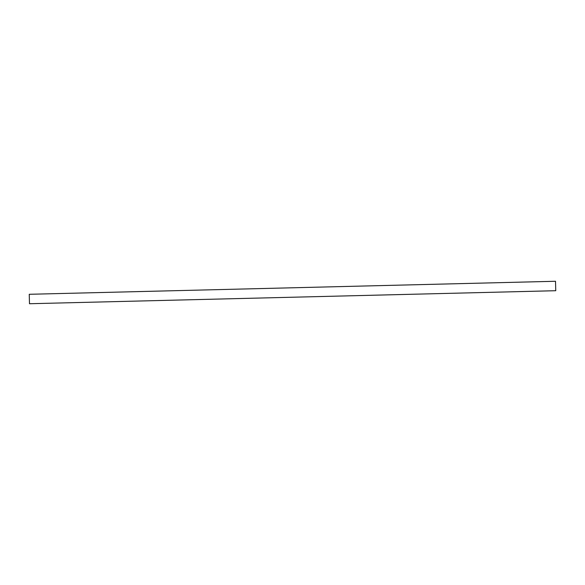 <?xml version="1.0" encoding="UTF-8"?>
<svg xmlns="http://www.w3.org/2000/svg" width="585" height="585" viewBox="0 0 585 585"><rect width="100%" height="100%" fill="white"/><g stroke="black" fill="none" stroke-linecap="round" stroke-linejoin="round"><path stroke-width="0.88" d="M555.75 290.708L29.484 303.732L555.75 290.708L555.516 281.268L29.25 294.292L555.516 281.268L555.75 290.708M29.25 294.292L29.484 303.732L29.25 294.292"/></g></svg>
